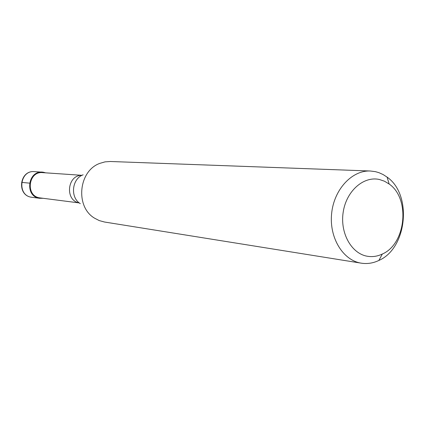 <?xml version="1.0" encoding="UTF-8"?>
<svg xmlns="http://www.w3.org/2000/svg" width="425" height="425" viewBox="0 0 425 425"><rect width="100%" height="100%" fill="white"/><g stroke="black" fill="none" stroke-linecap="round" stroke-linejoin="round"><path stroke-width="0.64" d="M43.833 172.348L45.634 172.837L43.833 172.348C28.369 168.805 23.747 196.238 39.482 198.268C24.565 196.424 27.588 170.473 42.516 172.183L43.833 172.348M43.138 198.305L39.482 198.268L43.138 198.305M82.004 175.318L42.665 172.635C28.225 170.962 25.288 196.068 39.722 197.859L79.294 202.932M370.356 171.009L375.461 171.663L378.951 172.678L383.132 174.563L387.069 177.103C412.441 194.528 407.171 248.28 378.893 260.44C373.171 263.176 367.312 264.09 361.319 263.176L361.181 263.155C342.97 260.371 329.104 237.724 331.617 213.642C333.907 189.539 351.958 170.106 370.356 171.009L110.33 161.495L105.06 161.861L99.912 163.343C78.54 170.76 75.012 206.736 94.536 218.158L99.248 220.591L104.502 222.015M367.471 256.27C351.47 253.778 339.803 232.921 343.225 211.958C346.407 190.952 363.678 175.833 379.44 179.509L384.487 181.22L389.167 184.036C410.497 198.571 406.05 243.934 382.298 254.049C377.458 256.349 372.518 257.088 367.471 256.27M21.638 182.383L29.5 183.138M42.516 172.183L34.457 171.642C19.747 169.958 16.782 195.42 31.477 197.237L39.955 198.337M79.241 202.884C64.653 200.584 67.187 174.776 81.94 175.355M83.13 174.803C71.82 178.782 69.982 197.556 80.298 203.655M31.445 197.232C16.442 195.298 19.417 169.984 34.457 171.642M361.319 263.176L104.396 221.999M389.167 184.036L387.069 177.103M382.298 254.049L378.893 260.44"/></g></svg>
